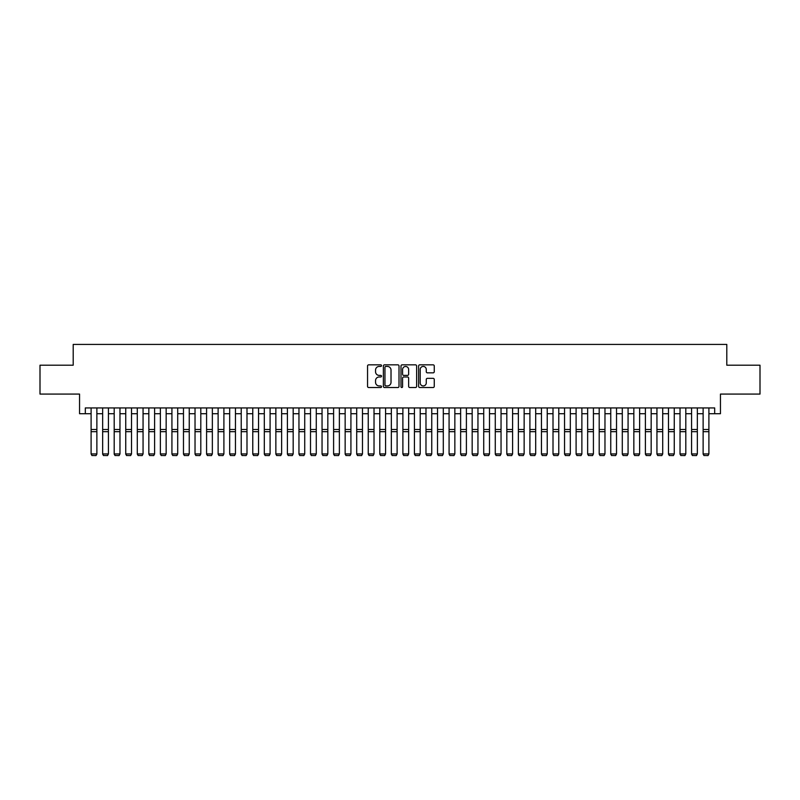 <?xml version="1.0" encoding="UTF-8"?>
<svg xmlns="http://www.w3.org/2000/svg" width="800" height="800" viewBox="0 0 800 800"><rect width="100%" height="100%" fill="white"/><g stroke="black" fill="none" stroke-linecap="round" stroke-linejoin="round"><path stroke-width="1.2" d="M381.52 365.64A0.79 0.79 0 0 0 380.73 364.85L368.69 364.85A1.13 1.13 0 0 0 367.55 365.98L367.55 386.39A1.13 1.13 0 0 0 368.69 387.52L380.73 387.52A0.79 0.79 0 0 0 381.52 386.73A0.79 0.79 0 0 0 380.73 385.93L379.17 385.93A3.63 3.63 0 0 1 375.55 382.31L375.55 380.61A3.63 3.63 0 0 1 379.17 376.98L380.73 376.98A0.79 0.79 0 0 0 381.52 376.19A0.79 0.79 0 0 0 380.73 375.39L379.17 375.39A3.63 3.63 0 0 1 375.55 371.76L375.55 370.06A3.63 3.63 0 0 1 379.17 366.44L380.73 366.44A0.79 0.79 0 0 0 381.52 365.64M433.13 372.84A1.13 1.13 0 0 0 434.26 371.71L434.26 365.98A1.13 1.13 0 0 0 433.13 364.85L419.75 364.85A1.13 1.13 0 0 0 418.62 365.98L418.62 386.39A1.13 1.13 0 0 0 419.75 387.52L433.13 387.52A1.13 1.13 0 0 0 434.26 386.39L434.26 379.47A1.13 1.13 0 0 0 433.13 378.34L427.4 378.34A1.13 1.13 0 0 0 426.27 379.47L426.27 382.9A3.03 3.03 0 0 1 423.24 385.93A3.03 3.03 0 0 1 420.2 382.9L420.2 369.47A3.03 3.03 0 0 1 423.24 366.44A3.03 3.03 0 0 1 426.27 369.47L426.27 371.71A1.13 1.13 0 0 0 427.4 372.84L433.13 372.84M85.32 413.72L85.32 407.94L714.68 407.94L714.68 413.72L720.45 413.72L720.45 394.08L760 394.08L760 365.21L726.8 365.21L726.8 344.43L73.2 344.43L73.2 365.21L40 365.21L40 394.08L79.55 394.08L79.55 413.72L91.1 413.72M399.01 365.98A1.13 1.13 0 0 0 397.87 364.85L384.5 364.85A1.13 1.13 0 0 0 383.37 365.98L383.37 386.39A1.13 1.13 0 0 0 384.5 387.52L397.87 387.52A1.13 1.13 0 0 0 399.01 386.39L399.01 365.98M402.13 364.85L415.5 364.85A1.13 1.13 0 0 1 416.63 365.98L416.63 386.39A1.13 1.13 0 0 1 415.5 387.52L409.78 387.52A1.13 1.13 0 0 1 408.64 386.39L408.64 378.11A1.13 1.13 0 0 0 407.51 376.98L403.71 376.98A1.13 1.13 0 0 0 402.58 378.11L402.58 386.73A0.79 0.79 0 0 1 401.79 387.52A0.79 0.79 0 0 1 400.99 386.73L400.99 365.98A1.13 1.13 0 0 1 402.13 364.85M96.87 413.72L102.65 413.72M108.42 413.72L114.19 413.72M119.97 413.72L125.74 413.72M131.52 413.72L137.29 413.72M143.06 413.72L148.84 413.72M154.61 413.72L160.38 413.72M166.16 413.72L171.93 413.72M177.71 413.72L183.48 413.72M189.25 413.72L195.03 413.72M200.8 413.72L206.58 413.72M212.35 413.72L218.12 413.72M223.9 413.72L229.67 413.72M235.45 413.72L241.22 413.72M246.99 413.72L252.77 413.72M258.54 413.72L264.31 413.72M270.09 413.72L275.86 413.72M281.64 413.72L287.41 413.72M293.18 413.72L298.96 413.72M304.73 413.72L310.51 413.72M316.28 413.72L322.05 413.72M327.83 413.72L333.6 413.72M339.37 413.72L345.15 413.72M350.92 413.72L356.7 413.72M362.47 413.72L368.24 413.72M374.02 413.72L379.79 413.72M385.57 413.72L391.34 413.72M397.11 413.72L402.89 413.72M408.66 413.72L414.43 413.72M420.21 413.72L425.98 413.72M431.76 413.72L437.53 413.72M443.3 413.72L449.08 413.72M454.85 413.72L460.63 413.72M466.4 413.72L472.17 413.72M477.95 413.72L483.72 413.72M489.49 413.72L495.27 413.72M501.04 413.72L506.82 413.72M512.59 413.72L518.36 413.72M524.14 413.72L529.91 413.72M535.69 413.72L541.46 413.72M547.23 413.72L553.01 413.72M558.78 413.72L564.55 413.72M570.33 413.72L576.1 413.72M581.88 413.72L587.65 413.72M593.42 413.72L599.2 413.72M604.97 413.72L610.75 413.72M616.52 413.72L622.29 413.72M628.07 413.72L633.84 413.72M639.62 413.72L645.39 413.72M651.16 413.72L656.94 413.72M662.71 413.72L668.48 413.72M674.26 413.72L680.03 413.72M685.81 413.72L691.58 413.72M697.35 413.72L703.13 413.72M708.9 413.72L714.68 413.72M385.75 366.44A0.79 0.79 0 0 0 384.95 367.23L384.95 385.14A0.79 0.79 0 0 0 385.75 385.93L387.39 385.93A3.63 3.63 0 0 0 391.02 382.31L391.02 370.06A3.63 3.63 0 0 0 387.39 366.44L385.75 366.44M408.64 369.53A3.03 3.03 0 0 0 405.61 366.49A3.03 3.03 0 0 0 402.58 369.53L402.58 374.26A1.13 1.13 0 0 0 403.71 375.39L407.51 375.39A1.13 1.13 0 0 0 408.64 374.26L408.64 369.53M96.87 407.94L96.87 454.14L96.01 455.57L91.96 455.49L96.01 455.57M91.96 455.57L91.1 453.93L96.87 453.93L96.01 455.49M91.1 407.94L91.1 453.93L91.96 455.49M102.65 454.14L103.51 455.57L102.65 453.93L108.42 453.93L107.55 455.57L103.51 455.49L107.55 455.57M114.19 454.14L115.06 455.57L114.19 453.93L119.97 453.93L119.1 455.57L115.06 455.49L119.1 455.57M125.74 454.14L126.61 455.57L125.74 453.93L131.52 453.93L130.65 455.57L126.61 455.49L130.65 455.57M137.29 454.14L138.16 455.57L137.29 453.93L143.06 453.93L142.2 455.57L138.16 455.49L142.2 455.57M108.42 407.94L108.42 453.93L107.55 455.49M102.65 407.94L102.65 453.93L103.51 455.49M119.97 407.94L119.97 453.93L119.1 455.49M114.19 407.94L114.19 453.93L115.06 455.49M131.52 407.94L131.52 453.93L130.65 455.49M125.74 407.94L125.74 453.93L126.61 455.49M143.06 407.94L143.06 453.93L142.2 455.49M137.29 407.94L137.29 453.93L138.16 455.49M148.84 454.14L149.7 455.57L148.84 453.93L154.61 453.93L153.74 455.57L149.7 455.49L153.74 455.57M154.61 407.94L154.61 453.93L153.74 455.49M148.84 407.94L148.84 453.93L149.7 455.49M160.38 454.14L161.25 455.57L160.38 453.93L166.16 453.93L165.29 455.57L161.25 455.49L165.29 455.57M166.16 407.94L166.16 453.93L165.29 455.49M160.38 407.94L160.38 453.93L161.25 455.49M171.93 454.14L172.8 455.57L171.93 453.93L177.71 453.93L176.84 455.57L172.8 455.49L176.84 455.57M177.71 407.94L177.71 453.93L176.84 455.49M171.93 407.94L171.93 453.93L172.8 455.49M183.48 454.14L184.35 455.57L183.48 453.93L189.25 453.93L188.39 455.57L184.35 455.49L188.39 455.57M189.25 407.94L189.25 453.93L188.39 455.49M183.48 407.94L183.48 453.93L184.35 455.49M195.03 454.14L195.89 455.57L195.03 453.93L200.8 453.93L199.94 455.57L195.89 455.49L199.94 455.57M200.8 407.94L200.8 453.93L199.94 455.49M195.03 407.94L195.03 453.93L195.89 455.49M206.58 454.14L207.44 455.57L206.58 453.93L212.35 453.93L211.48 455.57L207.44 455.49L211.48 455.57M212.35 407.94L212.35 453.93L211.48 455.49M206.58 407.94L206.58 453.93L207.44 455.49M218.12 454.14L218.99 455.57L218.12 453.93L223.9 453.93L223.03 455.57L218.99 455.49L223.03 455.57M223.9 407.94L223.9 453.93L223.03 455.49M218.12 407.94L218.12 453.93L218.99 455.49M229.67 454.14L230.54 455.57L229.67 453.93L235.45 453.93L234.58 455.57L230.54 455.49L234.58 455.57M235.45 407.94L235.45 453.93L234.58 455.49M229.67 407.94L229.67 453.93L230.54 455.49M246.99 407.94L246.99 454.14L246.13 455.57L242.09 455.49L246.13 455.57M241.22 454.14L242.09 455.57L241.22 453.93L246.99 453.93L246.13 455.49M241.22 407.94L241.22 453.93L242.09 455.49M258.54 407.94L258.54 454.14L257.67 455.57L253.63 455.49L257.67 455.57M252.77 454.14L253.63 455.57L252.77 453.93L258.54 453.93L257.67 455.49M252.77 407.94L252.77 453.93L253.63 455.49M264.31 454.14L265.18 455.57L264.31 453.93L270.09 453.93L269.22 455.57L265.18 455.49L269.22 455.57M270.09 407.94L270.09 453.93L269.22 455.49M264.31 407.94L264.31 453.93L265.18 455.49M275.86 454.14L276.73 455.57L275.86 453.93L281.64 453.93L280.77 455.57L276.73 455.49L280.77 455.57M281.64 407.94L281.64 453.93L280.77 455.49M275.86 407.94L275.86 453.93L276.73 455.49M287.41 454.14L288.28 455.57L287.41 453.93L293.18 453.93L292.32 455.57L288.28 455.49L292.32 455.57M293.18 407.94L293.18 453.93L292.32 455.49M287.41 407.94L287.41 453.93L288.28 455.49M298.96 454.14L299.82 455.57L298.96 453.93L304.73 453.93L303.87 455.57L299.82 455.49L303.87 455.57M304.73 407.94L304.73 453.93L303.87 455.49M298.96 407.94L298.96 453.93L299.82 455.49M310.51 454.14L311.37 455.57L310.51 453.93L316.28 453.93L315.41 455.57L311.37 455.49L315.41 455.57M316.28 407.94L316.28 453.93L315.41 455.49M310.51 407.94L310.51 453.93L311.37 455.49M322.05 454.14L322.92 455.57L322.05 453.93L327.83 453.93L326.96 455.57L322.92 455.49L326.96 455.57M327.83 407.94L327.83 453.93L326.96 455.49M322.05 407.94L322.05 453.93L322.92 455.49M333.6 454.14L334.47 455.57L333.6 453.93L339.37 453.93L338.51 455.57L334.47 455.49L338.51 455.57M339.37 407.94L339.37 453.93L338.51 455.49M333.6 407.94L333.6 453.93L334.47 455.49M345.15 454.14L346.01 455.57L345.15 453.93L350.92 453.93L350.06 455.57L346.01 455.49L350.06 455.57M350.92 407.94L350.92 453.93L350.06 455.49M345.15 407.94L345.15 453.93L346.01 455.49M356.7 454.14L357.56 455.57L356.7 453.93L362.47 453.93L361.6 455.57L357.56 455.49L361.6 455.57M368.24 454.14L369.11 455.57L368.24 453.93L374.02 453.93L373.15 455.57L369.11 455.49L373.15 455.57M379.79 454.14L380.66 455.57L379.79 453.93L385.57 453.93L384.7 455.57L380.66 455.49L384.7 455.57M362.47 407.94L362.47 453.93L361.6 455.49M356.7 407.94L356.7 453.93L357.56 455.49M374.02 407.94L374.02 453.93L373.15 455.49M368.24 407.94L368.24 453.93L369.11 455.49M385.57 407.94L385.57 453.93L384.7 455.49M379.79 407.94L379.79 453.93L380.66 455.49M391.34 454.14L392.21 455.57L391.34 453.93L397.11 453.93L396.25 455.57L392.21 455.49L396.25 455.57M397.11 407.94L397.11 453.93L396.25 455.49M391.34 407.94L391.34 453.93L392.21 455.49M402.89 454.14L403.75 455.57L402.89 453.93L408.66 453.93L407.79 455.57L403.75 455.49L407.79 455.57M408.66 407.94L408.66 453.93L407.79 455.49M402.89 407.94L402.89 453.93L403.75 455.49M414.43 454.14L415.3 455.57L414.43 453.93L420.21 453.93L419.34 455.57L415.3 455.49L419.34 455.57M420.21 407.94L420.21 453.93L419.34 455.49M414.43 407.94L414.43 453.93L415.3 455.49M425.98 454.14L426.85 455.57L425.98 453.93L431.76 453.93L430.89 455.57L426.85 455.49L430.89 455.57M431.76 407.94L431.76 453.93L430.89 455.49M425.98 407.94L425.98 453.93L426.85 455.49M437.53 454.14L438.4 455.57L437.53 453.93L443.3 453.93L442.44 455.57L438.4 455.49L442.44 455.57M449.08 454.14L449.94 455.57L449.08 453.93L454.85 453.93L453.99 455.57L449.94 455.49L453.99 455.57M460.63 454.14L461.49 455.57L460.63 453.93L466.4 453.93L465.53 455.57L461.49 455.49L465.53 455.57M443.3 407.94L443.3 453.93L442.44 455.49M437.53 407.94L437.53 453.93L438.4 455.49M454.85 407.94L454.85 453.93L453.99 455.49M449.08 407.94L449.08 453.93L449.94 455.49M466.4 407.94L466.4 453.93L465.53 455.49M460.63 407.94L460.63 453.93L461.49 455.49M472.17 454.14L473.04 455.57L472.17 453.93L477.95 453.93L477.08 455.57L473.04 455.49L477.08 455.57M477.95 407.94L477.95 453.93L477.08 455.49M472.17 407.94L472.17 453.93L473.04 455.49M483.72 454.14L484.59 455.57L483.72 453.93L489.49 453.93L488.63 455.57L484.59 455.49L488.63 455.57M489.49 407.94L489.49 453.93L488.63 455.49M483.72 407.94L483.72 453.93L484.59 455.49M495.27 454.14L496.13 455.57L495.27 453.93L501.04 453.93L500.18 455.57L496.13 455.49L500.18 455.57M501.04 407.94L501.04 453.93L500.18 455.49M495.27 407.94L495.27 453.93L496.13 455.49M506.82 454.14L507.68 455.57L506.82 453.93L512.59 453.93L511.72 455.57L507.68 455.49L511.72 455.57M512.59 407.94L512.59 453.93L511.72 455.49M506.82 407.94L506.82 453.93L507.68 455.49M518.36 454.14L519.23 455.57L518.36 453.93L524.14 453.93L523.27 455.57L519.23 455.49L523.27 455.57M524.14 407.94L524.14 453.93L523.27 455.49M518.36 407.94L518.36 453.93L519.23 455.49M529.91 454.14L530.78 455.57L529.91 453.93L535.69 453.93L534.82 455.57L530.78 455.49L534.82 455.57M535.69 407.94L535.69 453.93L534.82 455.49M529.91 407.94L529.91 453.93L530.78 455.49M541.46 454.14L542.33 455.57L541.46 453.93L547.23 453.93L546.37 455.57L542.33 455.49L546.37 455.57M547.23 407.94L547.23 453.93L546.37 455.49M541.46 407.94L541.46 453.93L542.33 455.49M553.01 454.14L553.87 455.57L553.01 453.93L558.78 453.93L557.91 455.57L553.87 455.49L557.91 455.57M558.78 407.94L558.78 453.93L557.91 455.49M553.01 407.94L553.01 453.93L553.87 455.49M564.55 454.14L565.42 455.57L564.55 453.93L570.33 453.93L569.46 455.57L565.42 455.49L569.46 455.57M570.33 407.94L570.33 453.93L569.46 455.49M564.55 407.94L564.55 453.93L565.42 455.49M576.1 454.14L576.97 455.57L576.1 453.93L581.88 453.93L581.01 455.57L576.97 455.49L581.01 455.57M581.88 407.94L581.88 453.93L581.01 455.49M576.1 407.94L576.1 453.93L576.97 455.49M587.65 454.14L588.52 455.57L587.65 453.93L593.42 453.93L592.56 455.57L588.52 455.49L592.56 455.57M593.42 407.94L593.42 453.93L592.56 455.49M587.65 407.94L587.65 453.93L588.52 455.49M599.2 454.14L600.06 455.57L599.2 453.93L604.97 453.93L604.11 455.57L600.06 455.49L604.11 455.57M604.97 407.94L604.97 453.93L604.11 455.49M599.2 407.94L599.2 453.93L600.06 455.49M610.75 454.14L611.61 455.57L610.75 453.93L616.52 453.93L615.65 455.57L611.61 455.49L615.65 455.57M616.52 407.94L616.52 453.93L615.65 455.49M610.75 407.94L610.75 453.93L611.61 455.49M622.29 454.14L623.16 455.57L622.29 453.93L628.07 453.93L627.2 455.57L623.16 455.49L627.2 455.57M628.07 407.94L628.07 453.93L627.2 455.49M622.29 407.94L622.29 453.93L623.16 455.49M633.84 454.14L634.71 455.57L633.84 453.93L639.62 453.93L638.75 455.57L634.71 455.49L638.75 455.57M639.62 407.94L639.62 453.93L638.75 455.49M633.84 407.94L633.84 453.93L634.71 455.49M645.39 454.14L646.26 455.57L645.39 453.93L651.16 453.93L650.3 455.57L646.26 455.49L650.3 455.57M651.16 407.94L651.16 453.93L650.3 455.49M645.39 407.94L645.39 453.93L646.26 455.49M656.94 454.14L657.8 455.57L656.94 453.93L662.71 453.93L661.84 455.57L657.8 455.49L661.84 455.57M662.71 407.94L662.71 453.93L661.84 455.49M656.94 407.94L656.94 453.93L657.8 455.49M668.48 454.14L669.35 455.57L668.48 453.93L674.26 453.93L673.39 455.57L669.35 455.49L673.39 455.57M674.26 407.94L674.26 453.93L673.39 455.49M668.48 407.94L668.48 453.93L669.35 455.49M680.03 454.14L680.9 455.57L680.03 453.93L685.81 453.93L684.94 455.57L680.9 455.49L684.94 455.57M685.81 407.94L685.81 453.93L684.94 455.49M680.03 407.94L680.03 453.93L680.9 455.49M691.58 454.14L692.45 455.57L691.58 453.93L697.35 453.93L696.49 455.57L692.45 455.49L696.49 455.57M697.35 407.94L697.35 453.93L696.49 455.49M691.58 407.94L691.58 453.93L692.45 455.49M703.13 454.14L703.99 455.57L703.13 453.93L708.9 453.93L708.04 455.57L703.99 455.49L708.04 455.57M708.9 407.94L708.9 453.93L708.04 455.49M703.13 407.94L703.13 453.93L703.99 455.49M96.87 429.5L91.1 429.5M96.87 431.68L91.1 431.68M108.42 429.5L102.65 429.5M108.42 431.68L102.65 431.68M119.97 429.5L114.19 429.5M119.97 431.68L114.19 431.68M131.52 429.5L125.74 429.5M131.52 431.68L125.74 431.68M143.06 429.5L137.29 429.5M143.06 431.68L137.29 431.68M154.61 429.5L148.84 429.5M154.61 431.68L148.84 431.68M166.16 429.5L160.38 429.5M166.16 431.68L160.38 431.68M177.71 429.5L171.93 429.5M177.71 431.68L171.93 431.68M189.25 429.5L183.48 429.5M189.25 431.68L183.48 431.68M200.8 429.5L195.03 429.5M200.8 431.68L195.03 431.68M212.35 429.5L206.58 429.5M212.35 431.68L206.58 431.68M223.9 429.5L218.12 429.5M223.9 431.68L218.12 431.68M235.45 429.5L229.67 429.5M235.45 431.68L229.67 431.68M246.99 429.5L241.22 429.5M246.99 431.68L241.22 431.68M258.54 429.5L252.77 429.5M258.54 431.68L252.77 431.68M270.09 429.5L264.31 429.5M270.09 431.68L264.31 431.68M281.64 429.5L275.86 429.5M281.64 431.68L275.86 431.68M293.18 429.5L287.41 429.5M293.18 431.68L287.41 431.68M304.73 429.5L298.96 429.5M304.73 431.68L298.96 431.68M316.28 429.5L310.51 429.5M316.28 431.68L310.51 431.68M327.83 429.5L322.05 429.5M327.83 431.68L322.05 431.68M339.37 429.5L333.6 429.5M339.37 431.68L333.6 431.68M350.92 429.5L345.15 429.5M350.92 431.68L345.15 431.68M362.47 429.5L356.7 429.5M362.47 431.68L356.7 431.68M374.02 429.5L368.24 429.5M374.02 431.68L368.24 431.68M385.57 429.5L379.79 429.5M385.57 431.68L379.79 431.68M397.11 429.5L391.34 429.5M397.11 431.68L391.34 431.68M408.66 429.5L402.89 429.5M408.66 431.68L402.89 431.68M420.21 429.5L414.43 429.5M420.21 431.68L414.43 431.68M431.76 429.5L425.98 429.5M431.76 431.68L425.98 431.68M443.3 429.5L437.53 429.5M443.3 431.68L437.53 431.68M454.85 429.5L449.08 429.5M454.85 431.68L449.08 431.68M466.4 429.5L460.63 429.5M466.4 431.68L460.63 431.68M477.95 429.5L472.17 429.5M477.95 431.68L472.17 431.68M489.49 429.5L483.72 429.5M489.49 431.68L483.72 431.68M501.04 429.5L495.27 429.5M501.04 431.68L495.27 431.68M512.59 429.5L506.82 429.5M512.59 431.68L506.82 431.68M524.14 429.5L518.36 429.5M524.14 431.68L518.36 431.68M535.69 429.5L529.91 429.5M535.69 431.68L529.91 431.68M547.23 429.5L541.46 429.5M547.23 431.68L541.46 431.68M558.78 429.5L553.01 429.5M558.78 431.68L553.01 431.68M570.33 429.5L564.55 429.5M570.33 431.68L564.55 431.68M581.88 429.5L576.1 429.5M581.88 431.68L576.1 431.68M593.42 429.5L587.65 429.5M593.42 431.68L587.65 431.68M604.97 429.5L599.2 429.5M604.97 431.68L599.2 431.68M616.52 429.5L610.75 429.5M616.52 431.68L610.75 431.68M628.07 429.5L622.29 429.5M628.07 431.68L622.29 431.68M639.62 429.5L633.84 429.5M639.62 431.68L633.84 431.68M651.16 429.5L645.39 429.5M651.16 431.68L645.39 431.68M662.71 429.5L656.94 429.5M662.71 431.68L656.94 431.68M674.26 429.5L668.48 429.5M674.26 431.68L668.48 431.68M685.81 429.5L680.03 429.5M685.81 431.68L680.03 431.68M697.35 429.5L691.58 429.5M697.35 431.68L691.58 431.68M708.9 429.5L703.13 429.5M708.9 431.68L703.13 431.68"/></g></svg>
